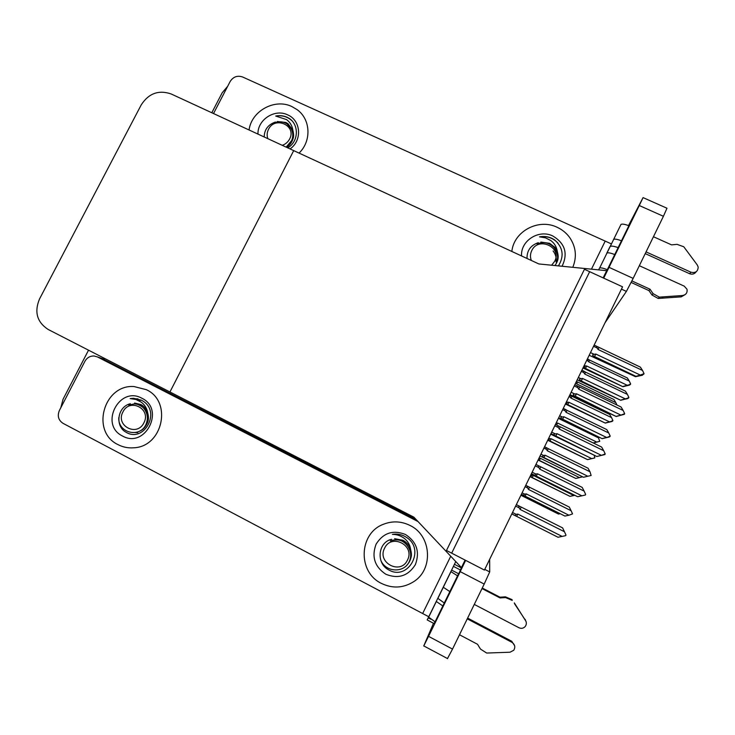 <?xml version="1.0" encoding="UTF-8"?>
<svg xmlns="http://www.w3.org/2000/svg" width="735" height="735" viewBox="0 0 735 735"><rect width="100%" height="100%" fill="white"/><g stroke="black" fill="none" stroke-linecap="round" stroke-linejoin="round"><path stroke-width="1.1" d="M341.141 480.883L341.564 480.038M484.429 570.066L622.563 286.825L584.435 269.286L446.476 550.478L484.429 570.066M169.95 391.966L413.86 517.146L461.433 567.576L465.099 560.088L451.676 553.17L589.663 271.693L603.141 277.894L606.678 270.673L538.856 263.948L171.172 93.97C158.705 89.698 148.718 93.336 141.221 104.884L39.497 299.016C34.15 312.017 37.026 322.16 48.142 329.455L169.95 391.966L293.706 150.62L169.95 391.966M231.249 423.424L230.836 424.251L231.249 423.424M211.809 112.749L222.172 92.794L227.675 86.28M60.803 407.741L63.045 399.261L88.531 350.182M224.754 420.089L224.331 420.916M232.26 423.948L231.837 424.775M520.913 495.261L558.508 514.05L520.94 495.215M558.508 514.05L560.134 513.71M522.089 495.803L522.567 494.931M538.093 460.046L575.771 478.439L538.195 459.834M582.57 476.795L579.474 477.594L540.436 458.328L538.92 458.53M575.771 478.439L579.474 477.594M539.325 460.45L540.436 458.328M593.145 442.948L599.751 441.331L593.274 443.003M596.691 442.057L557.635 423.057L556.119 423.268M599.751 441.331L597.987 436.654M559.05 417.985L559.62 418.996L598.676 437.959M556.606 425.041L557.635 423.057M559.914 418.362L559.62 418.996M575.909 382.503L576.736 383.89L615.811 402.596L616.959 405.04M615.811 402.596L614.01 399.574L576.424 381.447M577.517 382.117L576.736 383.89M529.999 476.638L569.992 496.364L532.213 477.585L533.344 475.426L530.743 475.113M532.213 477.585L530.642 476.739L531.772 475.628M569.992 496.364L573.814 495.528L533.344 475.426M574.614 495.335L573.814 495.528M594.156 455.195L594.863 457.859L592.079 458.566L594.339 458.006M594.33 458.034L587.55 459.632L550.037 441.018L551.204 438.786L548.604 438.492M550.037 441.018L548.54 440.182L549.642 438.997M587.835 459.54L591.703 458.603L551.204 438.786M594.863 457.859L591.703 458.603M547.74 440.256L587.55 459.632M569.202 396.257L571.04 398.113L611.557 417.618L612.926 420.558L609.793 422L612.099 421.339M612.034 421.467L605.254 423.084L567.778 404.627L568.991 402.321L566.382 402.036M570.241 396.753C569.441 395.412 569.551 394.98 570.571 395.476L571.867 396.238L571.04 398.113M611.557 417.618L609.692 414.439L571.867 396.238M567.778 404.627L566.363 403.791L567.42 402.532M605.603 422.882L609.499 421.853L568.991 402.321M612.668 421.1L609.499 421.853M565.408 404.039L605.254 423.084M586.888 359.994L588.726 361.831L629.261 381.052L630.648 383.964L627.424 385.599L629.638 384.874M629.665 385.057L622.894 386.702L585.446 368.4L586.686 366.012L584.077 365.736M587.926 360.481C587.127 359.149 587.228 358.744 588.239 359.25L589.507 360.049L588.726 361.831M629.261 381.052L627.359 377.983L589.507 360.049M585.446 368.4L584.114 367.573L585.124 366.232M623.28 386.389L627.221 385.269L586.686 366.012M630.382 384.506L627.221 385.269M582.993 367.978L622.894 386.702M528.483 489.427L571.113 510.724L569.267 507.058L529.476 487.204L528.483 489.427L527.647 487.966C526.885 486.616 527.023 486.12 528.07 486.478L525.764 485.33M571.113 510.724L572.556 513.884L568.936 515.235L526.297 493.911L524.643 494.122L522.089 492.845M529.476 487.204L528.07 486.478M521.363 494.333L564.912 516.062L525.121 496.134L526.297 493.911M525.121 496.134L523.412 495.243L524.643 494.122M564.912 516.062L568.936 515.235M515.639 506.084L519.259 507.913L520.132 509.438L564.48 531.754L565.978 535.062L565.684 535.659L558.04 537.257L515.171 515.648L516.135 514.325L512.506 512.497M562.201 536.458L517.853 514.105L516.135 514.325M564.48 531.754L562.578 527.877L516.347 504.633M516.65 516.374L517.853 514.105M519.259 507.913C518.469 506.507 518.616 505.974 519.709 506.323M520.132 509.438L521.188 507.067M628.875 225.719L605.199 274.017M299.062 153.091C311.75 141.01 310.666 119.199 297.059 109.616L291.914 106.575C274.853 98.141 251.489 110.939 249.064 129.976C251.489 110.939 274.853 98.141 291.914 106.575L297.059 109.616C310.666 119.199 311.75 141.01 299.062 153.091M572.804 267.31C577.012 256.873 575.992 246.978 569.754 237.625C566.483 233.096 562.275 229.651 557.139 227.28C538.507 218.102 513.829 231.332 511.854 251.471C513.829 231.332 538.507 218.102 557.139 227.28C562.275 229.651 566.483 233.096 569.754 237.625C575.992 246.978 577.012 256.873 572.804 267.31M213.517 113.548L230.147 81.521C233.234 76.743 237.387 75.236 242.605 76.991L611.355 243.891M643.088 197.614L666.985 208.235L663.411 216.292L639.275 205.524L643.07 197.605L628.517 225.581M603.701 278.152L609.039 267.338L633.157 278.381L663.411 216.292M633.157 278.381L626.404 291.4L621.442 289.121M605.07 322.702L626.404 291.4M609.039 267.338L639.275 205.524M458.3 574.301L435.083 621.828M118.032 444.638C122.965 447.192 128.221 448.24 133.825 447.79C162.94 446.659 172.477 401.402 146.311 389.669L133.963 386.536C103.653 384.304 90.46 431.748 118.032 444.638C90.46 431.748 103.653 384.304 133.963 386.536L146.311 389.669C172.477 401.402 162.94 446.659 133.825 447.79C128.221 448.24 122.965 447.192 118.032 444.638M381.346 583.37C392.453 588.726 403.212 588.175 413.64 581.707C433.806 569.248 431.436 535.392 409.955 525.424C401.218 521.152 392.371 520.766 383.422 524.275C358.9 533.169 357.366 571.986 381.346 583.37C357.366 571.986 358.9 533.169 383.422 524.275C392.371 520.766 401.218 521.152 409.955 525.424C431.436 535.392 433.806 569.248 413.64 581.707C403.212 588.175 392.453 588.726 381.346 583.37M428.753 616.757L63.035 423.342C58.387 420.218 57.174 415.927 59.397 410.461L84.911 361.308C87.015 357.669 90.074 355.896 94.098 355.988L97.461 356.934L418.05 521.584M102.046 358.515L415.826 519.232M489.657 559.363L489.703 571.922L484.2 584.068L460.202 571.628L465.641 560.373M433.494 623.271L423.718 646.019L428.542 636.345L452.521 649.088L484.2 584.068M452.521 649.088L447.431 658.661M428.542 636.345L460.202 571.628M547.318 450.785L589.975 471.76L588.073 468.232L548.255 448.672L547.318 450.785L546.472 449.342C545.71 448.001 545.839 447.523 546.868 447.909L548.255 448.672M589.975 471.76L591.142 475.471L587.807 476.252L545.149 455.241L543.496 455.461L540.942 454.202M540.069 455.994L583.452 477.236L543.928 457.556L545.149 455.241M543.928 457.556L542.301 456.665L543.496 455.461M583.737 477.19L587.807 476.252M608.745 432.988L606.798 429.589L566.951 410.314L566.06 412.326L608.745 432.988L610.197 436.094L606.908 437.527L609.315 436.884M609.269 436.967L602.13 438.666L562.642 419.161L563.901 416.763L562.247 416.984L559.693 415.744M566.951 410.314L565.582 409.514C564.572 409.11 564.443 409.57 565.215 410.893L566.06 412.326M558.673 417.829L602.13 438.666M562.642 419.161L561.099 418.27C560.447 417.59 560.833 417.158 562.247 416.984M602.479 438.501L606.586 437.454L563.901 416.763M609.921 436.663L606.586 437.454M627.883 398.388L620.717 400.281L581.266 380.95L582.57 378.461L580.916 378.69L578.362 377.478M627.433 394.401L625.421 391.13L585.556 372.149L584.72 374.051L627.433 394.401L628.884 397.479L625.494 399.123L627.855 398.563M585.556 372.149L584.206 371.313C583.213 370.881 583.094 371.322 583.875 372.627L584.72 374.051M577.205 379.848L620.717 400.281M581.266 380.95L579.823 380.068C579.079 379.352 579.446 378.892 580.916 378.69M621.13 399.996L625.274 398.848L582.57 378.461M628.609 398.048L625.274 398.848M531.313 473.937L577.664 496.722L534.795 475.389L535.778 474.02L532.149 472.219M535.264 465.843L538.893 467.644L539.766 469.15L584.141 491.127L585.639 494.398L585.354 495.004L581.872 495.813L537.496 473.799L535.778 474.02M584.141 491.127L582.184 487.388L539.315 466.119C538.231 465.742 538.093 466.247 538.893 467.644M577.664 496.722L581.872 495.813M536.247 476.161L537.496 473.799M539.766 469.15L540.758 466.9M550.699 434.192L596.838 456.508L554.098 435.212C553.483 434.514 553.887 434.082 555.329 433.916L551.691 432.143M554.787 425.795L558.425 427.568L559.298 429.065L603.701 450.702L605.208 453.945L601.45 455.36L557.047 433.687L555.329 433.916M603.701 450.702L601.68 447.1L558.811 426.116C557.746 425.703 557.617 426.19 558.425 427.568M596.838 456.508L604.923 454.542M597.188 456.389L601.45 455.36M555.752 436.14L557.047 433.687M559.298 429.065L560.235 426.925M569.992 394.631L616.206 416.506L573.603 395.402C572.887 394.667 573.282 394.208 574.779 394.015L571.141 392.269M574.219 385.958L577.857 387.694L578.739 389.183L623.17 410.479L624.676 413.695L620.919 415.11L576.497 393.776L574.779 394.015M623.17 410.479L621.093 407.015L578.215 386.307C577.168 385.866 577.048 386.334 577.857 387.694M616.206 416.506L624.392 414.283M616.619 416.258L620.919 415.11M575.156 396.33L576.497 393.776M578.739 389.183L579.621 387.152M589.185 355.271L635.481 376.706L635.95 376.329L593.007 355.795C592.208 355.033 592.575 354.536 594.128 354.307L590.49 352.589M593.558 346.304L597.197 348.022L598.079 349.492L642.528 370.458L644.053 373.637L640.295 375.07L595.846 354.068L594.128 354.307M642.528 370.458L640.396 367.132L597.527 346.69C596.489 346.231 596.388 346.672 597.197 348.022M635.481 376.706L642.473 375.227L640.442 375.484L643.768 374.234M635.95 376.329L640.295 375.07M594.459 356.705L595.846 354.068M598.079 349.492L598.906 347.581M607.523 269.782C603.472 268.156 600.835 267.577 599.631 268.045L606.991 253.015C608.24 252.482 610.914 253.033 615.02 254.668M639.331 265.702L684.212 286.135L686.986 289.222C687.574 292.686 686.086 294.781 682.53 295.516L659.341 297.133L653.093 293.651L651.982 295.001L648.941 290.601L631.154 282.442M618.438 247.723L618.062 247.585C614.028 246.197 611.419 245.802 610.234 246.418L621.001 224.405C622.297 223.762 624.998 224.23 629.105 225.81M618.062 247.585L620.864 242.77M646.065 251.894L690.946 272.207L689.586 273.705L645.229 253.612M621.764 240.924C617.648 239.307 614.947 238.792 613.67 239.38L613.44 239.628M603.205 277.922L606.687 271.454M653.452 236.734L671.569 244.874L677.036 244.342L683.77 246.758L697.294 264.977L698.186 267.09C697.91 271.527 695.494 273.236 690.946 272.207M631.907 280.926L650.025 289.222L648.941 290.601M598.63 269.874L599.411 268.266M650.025 289.222L653.093 293.651M689.586 273.705C692.324 274.679 694.52 274.036 696.174 271.757M651.982 295.001L658.183 298.456L681.216 296.857L685.093 294.625M658.183 298.456L659.341 297.133M662.014 298.254L663.191 296.931M443.508 605.346L444.216 602.957L437.784 598.318L454.441 564.296L461.36 567.879L461.589 567.255M435.304 621.957L428.579 617.115L437.784 598.318M436.25 601.432L443.113 606.154M467.249 618.852L511.891 642.298C514.932 644.439 515.557 647.094 513.765 650.264L510.017 652.211L486.699 653.047L480.497 649.097L477.511 644.273L459.504 634.755M467.625 618.098L511.735 641.26L511.891 642.298M474.286 604.418L518.928 627.736C521.381 628.82 523.495 628.388 525.259 626.45C526.637 624.484 526.701 622.426 525.451 620.294L514.482 603.646M450.123 591.785L443.223 587.21M458.052 575.376L461.36 567.879M428.569 617.134L427.191 619.936L434.1 623.592L434.991 621.773M482.004 588.57L500.03 597.932L499.956 597.197L505.414 596.838L512.084 599.641M505.414 596.838L505.524 597.564L512.24 600.394M505.524 597.564L500.03 597.932M450.867 571.591L457.767 575.974M482.279 588.018L499.956 597.197M454.441 564.296L455.773 561.577M526.003 621.369L514.316 602.884M514.629 645.734L511.735 641.26M555.063 265.555C556.974 262.487 557.966 260.098 558.04 258.398C558.361 256.662 558.113 254.383 557.305 251.545C556.671 246.969 554.502 243.303 550.809 240.547L545.434 237.809L539.49 236.845C543.771 236.054 547.878 236.532 551.81 238.296L554.355 239.683C563.074 247.318 564.434 256.056 558.407 265.886M521.556 255.955C520.463 240.731 538.838 228.989 552.83 235.999C565.086 243.395 568.164 253.483 562.073 266.254M557.305 251.545L554.787 247.236L549.587 243.303L540.859 242.072M527.032 258.481C526.848 250.617 530.606 245.352 538.286 242.679M558.003 243.138C553.042 237.892 546.868 235.797 539.49 236.845M286.586 147.322C289.654 145.539 291.823 142.581 293.118 138.456C293.835 136.563 293.752 133.807 292.852 130.168C292.181 125.758 290.086 122.24 286.567 119.612L275.68 116.038C279.686 115.239 283.499 115.643 287.109 117.251L289.425 118.537C299.274 125.189 298.52 141.717 287.734 147.854M257.967 134.092C257.397 119.731 274.835 108.422 287.651 114.862C300.983 120.329 302.462 140.458 290.04 148.92M292.852 130.168L287.973 123.664L285.915 122.479L277.352 121.514M264.205 136.976C264.352 129.59 268.091 124.61 275.414 122.038M291.611 120.448L290.123 119.226C285.979 116.259 281.165 115.193 275.68 116.038M407.08 564.921C409.156 562.716 410.525 560.006 411.205 556.79C411.637 555.219 411.435 552.702 410.58 549.229C409.9 544.635 407.686 540.923 403.928 538.093C400.474 535.631 396.624 534.391 392.371 534.373C396.679 533.683 400.786 534.317 404.7 536.302L407.227 537.855C425.537 550.396 407.585 581.596 388.365 569.68C376.026 563.221 377.863 542.283 391.672 539.269M405.481 534.483C416.727 541.87 420.025 551.912 415.385 564.609C408.182 575.992 398.333 579.208 385.847 574.255C374.666 566.777 371.414 556.735 376.099 544.148C383.247 532.857 393.041 529.632 405.481 534.483M410.58 549.229C409.193 545.241 406.657 542.265 402.991 540.289L394.603 538.672M139.429 431.215C142.618 430.168 145.282 427.412 147.413 422.928C148.654 420.089 148.746 416.736 147.698 412.849C146.982 408.43 144.832 404.866 141.258 402.164L136.012 399.5L130.15 398.581L133.522 398.269L141.57 400.235L143.876 401.659C160.735 413.318 143.325 443.049 125.988 432.189C114.825 426.355 117.288 406.685 130.371 403.726M141.892 398.26C165.54 409.276 145.162 449.057 122.479 435.993C99.004 424.775 119.318 385.443 141.892 398.26M147.698 412.849C146.513 409.119 144.244 406.345 140.881 404.535L134.615 403.037M135.525 432.548L137.785 432.603M141.047 400.263L139.567 400.309M138.005 398.857L130.15 398.581M531.332 260.475C530.073 257.158 530.201 253.887 531.727 250.672C538.213 236.128 562.321 247.144 554.714 261.265L551.636 265.216M537.12 243.946C543.606 241.429 549.238 242.623 554.015 247.53L555.77 250.157C557.948 254.172 558.196 258.307 556.514 262.57M556.037 261.945C556.68 257.985 555.697 254.338 553.106 250.984M289.985 143.5L290.784 143.389M267.825 138.649C266.75 135.534 266.97 132.447 268.477 129.388C274.936 115.57 297.05 125.685 289.562 139.099C287.936 142.121 285.502 144.189 282.231 145.309M273.99 123.112C278.666 121.082 283.048 121.385 287.146 124.022L291.17 128.744C293.136 132.53 293.302 136.453 291.666 140.532L286.154 147.129M292.098 139.356C293.311 135.552 292.953 131.923 291.032 128.46M407.466 560.088C400.639 575.294 376.678 562.725 384.598 548.181C391.351 533.059 415.339 545.462 407.466 560.088M410.047 550.791C406.446 541.327 399.858 538.038 390.294 540.914C398.324 538.204 404.526 540.583 408.899 548.062C411.04 552.288 411.251 556.588 409.524 560.961C404.691 573.484 385.563 572.537 380.794 560.226M393.547 534.4L394.208 534.152M145.429 409.909L146.164 409.441M145.75 410.396L146.449 409.928M146.623 412.096L147.239 411.563M146.412 411.637L147.055 411.122M147.184 413.667L147.753 413.052M147.726 417.838L148.204 416.892M143.885 422.827C137.105 437.233 115.165 425.721 122.947 411.922C129.672 397.58 151.63 408.936 143.885 422.827M128.763 405.15L134.165 403.919C139.567 404.112 143.472 406.675 145.861 411.628C147.79 415.615 147.919 419.685 146.247 423.856C140.311 438.74 117.738 433.016 118.785 417.627M146.146 424.086C149.49 414.54 146.587 407.953 137.427 404.323M548.723 440.293L547.915 439.897M525.093 486.699L527.647 487.966M523.706 495.418L521.4 494.26M515.171 515.648L511.799 513.949M591.454 269.166L605.024 241.484M422.744 613.339L450.73 556.239M484.769 569.377L489.703 571.922M104.324 359.305L97.461 356.934M543.918 448.084L546.472 449.342M546.638 447.79L544.562 446.77M562.661 409.652L565.215 410.893M565.243 409.349L563.276 408.403M581.312 371.414L583.875 372.627M583.765 371.101L581.899 370.21M534.795 475.389L531.423 473.717M539.141 466.036L535.944 464.456M554.319 435.34L550.938 433.687M558.508 425.96L555.439 424.472M577.793 386.105L574.843 384.69M597.004 346.451L594.146 345.101M606.788 253.208L609.976 246.703M681.216 296.857L682.53 295.516M451.602 570.103L458.539 573.704M453.421 566.373L460.34 569.956M428.22 617.841L430.738 619.173M525.203 619.403L525.451 620.294M548.54 440.182L547.924 439.879M523.412 495.234L521.418 494.242M514.822 515.437L511.817 513.921M423.792 645.927L447.597 658.615M534.51 475.214L531.433 473.689M554.098 435.203L550.956 433.668M652.028 295.066L653.139 293.715M621.001 224.405L613.67 239.38M606.991 253.015L599.631 268.045M607.009 252.996L610.234 246.418M450.913 571.729L443.251 587.366M436.278 601.607L428.588 617.308M437.812 598.52L443.26 587.384"/></g></svg>
